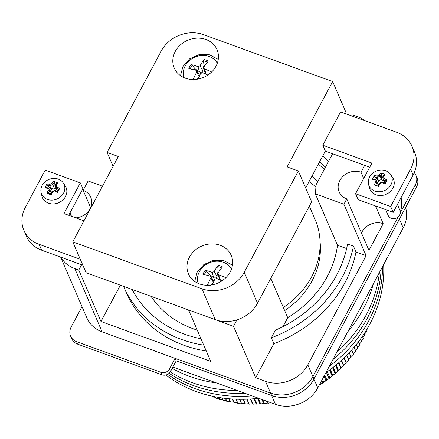 <?xml version="1.0" encoding="UTF-8"?>
<svg xmlns="http://www.w3.org/2000/svg" width="439" height="439" viewBox="0 0 439 439"><rect width="100%" height="100%" fill="white"/><g stroke="black" fill="none" stroke-linecap="round" stroke-linejoin="round"><path stroke-width="0.66" d="M172.867 367.086L275.456 404.368A32.113 27.838 -23.3 0 0 317.77 387.906L403.205 227.907L399.402 219.088L313.967 379.087A32.113 27.838 156.7 0 1 271.653 395.55L176.193 360.858L175.112 358.361L169.416 369.029A6.42 5.57 156.7 0 1 160.954 372.321L76.721 341.707A12.846 11.134 156.7 0 1 70.624 336.131A12.846 11.134 156.7 0 1 71.189 326.962L82.022 306.663M403.205 227.907A32.113 27.838 -23.3 0 0 405.554 207.554M320.058 241.785A78.68 68.204 156.7 0 1 284.67 310.603M414.24 172.73A12.846 11.134 156.7 0 1 415.974 175.419A12.846 11.134 156.7 0 1 415.409 184.589L400.357 212.772M415.974 175.419L417.05 177.916A12.846 11.134 156.7 0 1 416.485 187.085L313.967 379.087A32.113 27.838 156.7 0 1 271.653 395.55L176.193 360.858L170.497 371.526A6.42 5.57 156.7 0 1 162.029 374.818L77.802 344.209A12.846 11.134 156.7 0 1 71.7 338.628L70.624 336.131M60.637 257.095L86.867 317.885A32.113 27.838 -23.3 0 0 102.111 331.829L270.572 393.053A32.113 27.838 -23.3 0 0 312.886 376.591L398.178 216.855L312.886 376.591A32.113 27.838 156.7 0 1 270.572 393.053L175.112 358.361M132.155 289.455A115.611 100.218 -23.3 0 0 200.963 338.721M203.734 345.136A122.031 105.788 156.7 0 1 123.644 286.48A122.031 105.788 156.7 0 1 123.578 286.343M206.27 351.013A122.031 105.788 156.7 0 1 126.18 292.363L123.644 286.48M273.848 343.682L271.313 337.805L275.396 330.155A115.611 100.218 -23.3 0 0 347.556 243.969L353.439 246.109L355.974 251.986A122.031 105.788 156.7 0 1 273.848 343.682L255.674 377.721L233.477 326.276L188.55 309.95L210.747 361.396L100.97 321.502L78.773 270.056L74.839 268.63A32.113 27.838 156.7 0 1 60.845 257.172M353.439 246.109A122.031 105.788 156.7 0 1 271.313 337.805M325.425 167.254A115.611 100.218 -23.3 0 0 319.713 161.629M322.753 155.938A122.031 105.788 156.7 0 1 328.564 161.382M324.284 169.399A115.611 100.218 -23.3 0 0 318.352 164.181M120.368 285.174L100.97 321.502M90.604 207.603L83.141 190.301L88.124 180.967L102.474 186.185M311.937 176.187A101.958 88.387 156.7 0 1 317.655 181.812M355.974 251.986L366.104 255.668L343.907 204.223L315.29 193.824A101.958 88.387 -23.3 0 0 315.959 184.984L332.636 153.754M352.649 116.269L353.28 115.084L357.214 116.516A32.113 27.838 156.7 0 1 364.847 120.698M346.629 248.589L337.487 245.264A101.958 88.387 156.7 0 1 287.726 317.688L282.968 326.6M287.726 317.688L270.775 278.397M236.895 319.877L233.477 326.276M361.484 233.032A16.056 13.922 -23.3 0 1 383.192 223.665L375.554 205.968M363.701 178.497L360.99 172.225A16.056 13.922 -23.3 0 0 343.38 175.957A16.056 13.922 -23.3 0 0 339.127 191.92A16.056 13.922 -23.3 0 0 346.755 198.889L343.907 204.223M383.192 223.665L368.952 250.334L346.755 198.889M337.487 245.264L315.29 193.824M364.644 165.388L360.99 172.225M366.104 255.668L307.816 364.831A32.113 27.838 156.7 0 1 265.502 381.293L255.674 377.721M75.81 217.854A16.056 13.922 -23.3 0 0 90.763 197.276A16.056 13.922 -23.3 0 0 83.141 190.301M81.621 264.722L78.773 270.056M197.248 330.112A101.958 88.387 156.7 0 1 151.049 296.325M315.888 186.965A101.958 88.387 -23.3 0 0 309.018 181.658M400.352 211.845A32.113 27.838 -23.3 0 0 401.054 197.654M175.26 51.429A23.283 20.183 156.7 0 1 196.886 38.149A23.283 20.183 156.7 0 1 216.998 49.602A23.283 20.183 156.7 0 1 203.614 77.357A23.283 20.183 156.7 0 1 174.239 68.05A23.283 20.183 156.7 0 1 175.26 51.429M189.445 257.183A23.283 20.183 156.7 0 1 211.066 243.908A23.283 20.183 156.7 0 1 231.177 255.355A23.283 20.183 156.7 0 1 217.793 283.117A23.283 20.183 156.7 0 1 188.419 273.804A23.283 20.183 156.7 0 1 189.445 257.183M80.277 259.279L39.142 244.331A32.113 27.838 156.7 0 1 23.898 230.387A32.113 27.838 156.7 0 1 25.303 207.46L45.239 170.123L80.337 182.882L63.962 213.546L83.981 220.822M82.812 265.156L41.678 250.208A32.113 27.838 156.7 0 1 26.433 236.264L23.898 230.387M68.714 215.275L82.872 188.759L80.337 182.882M396.752 132.293A32.113 27.838 156.7 0 1 411.996 146.236A32.113 27.838 156.7 0 1 410.591 169.163L390.655 206.5L355.557 193.742L371.932 163.078L322.797 145.221L340.598 111.885L396.752 132.293M411.996 146.236L414.537 152.119A32.113 27.838 156.7 0 1 413.126 175.046L393.19 212.377L390.655 206.5M393.19 212.377L358.098 199.624L355.557 193.742M369.715 167.232L325.337 151.098L322.797 145.221M298.328 170.985L311.646 201.847L257.539 303.184A32.113 27.838 -23.3 0 1 215.225 319.647L86.071 272.707L72.753 241.845L118.316 156.509L107.089 152.426L161.195 51.094A32.113 27.838 156.7 0 1 203.509 34.632L332.663 81.566L287.101 166.902L298.328 170.985L244.221 272.317A32.113 27.838 156.7 0 1 201.907 288.78L72.753 241.845M283.331 307.498A80.282 69.598 -23.3 0 0 315.109 219.555L309.336 206.176M113.081 166.315L107.089 152.426M345.35 113.613L345.981 112.433L332.663 81.566M305.654 187.958L325.337 151.098M169.119 373.287A131.667 114.14 -23.3 0 0 193.797 385.683A131.667 114.14 156.7 0 1 169.119 373.287A131.667 114.14 -23.3 0 0 193.797 385.683A131.667 114.14 -23.3 0 0 244.946 393.284A131.667 114.14 156.7 0 1 193.797 385.683A131.667 114.14 -23.3 0 0 244.946 393.284M332.866 359.64A131.667 114.14 -23.3 0 0 381.129 269.25A131.667 114.14 156.7 0 1 332.866 359.64A131.667 114.14 -23.3 0 0 381.129 269.25M172.187 368.354A131.667 114.14 -23.3 0 0 189.802 376.426A131.667 114.14 -23.3 0 0 216.493 382.94M347.672 331.906A131.667 114.14 -23.3 0 0 373.304 283.907M170.272 371.91A131.667 114.14 -23.3 0 0 192.529 382.748A131.667 114.14 -23.3 0 0 237.225 390.474M336.828 352.215A131.667 114.14 -23.3 0 0 379.384 272.52M195.064 388.625A131.667 114.14 156.7 0 1 167.632 374.335A131.667 114.14 156.7 0 0 195.064 388.625A131.667 114.14 156.7 0 0 252.019 395.852A131.667 114.14 156.7 0 1 195.064 388.625M382.517 266.654A131.667 114.14 156.7 0 1 329.261 366.389A131.667 114.14 156.7 0 0 382.517 266.654M258.604 398.244A131.667 114.14 156.7 0 1 196.337 391.566A131.667 114.14 156.7 0 1 165.821 375.01M383.637 264.547A131.667 114.14 156.7 0 1 325.925 372.645M382.314 181.993L382.336 181.993A19.651 6.629 -151.9 0 1 385.19 183.354L384.981 184.007A20.479 2.365 -59.5 0 0 387.11 180.017A20.622 6.958 -151.9 0 0 384.18 178.602A20.254 0.423 -111.3 0 1 383.472 176.714L382.539 177.147A19.651 7.211 110 0 1 384.065 174.969L385.047 174.508A20.479 14.855 -135.5 0 0 380.843 172.982A20.622 7.567 110 0 0 379.269 175.188L380.196 176.286L381.414 179.112L381.003 179.661L379.087 180.407L377.529 183.326L375.987 179.688A19.651 6.629 -151.9 0 0 373.463 179.096L372.393 179.43A20.622 6.958 28.1 0 1 374.966 180.023L375.987 179.688A19.393 0.406 -111.3 0 0 376.964 182.295L375.68 181.911A20.622 7.567 110 0 0 374.456 184.94A20.479 2.886 16.8 0 0 378.659 186.465L378.116 186.109A19.651 7.211 110 0 1 379.312 183.173L379.878 183.442A20.254 10.086 -20.6 0 1 382.051 182.597L382.314 181.993A19.393 9.658 159.4 0 0 379.329 183.156M374.966 180.023A20.254 0.423 68.7 0 0 375.68 181.911M376.964 182.295L376.975 182.322A19.651 7.211 -70 0 0 375.779 185.258L374.456 184.94M376.975 182.322L378.193 185.143L378.5 185.121M377.529 183.326L378.155 184.995M375.779 185.258L378.193 185.143M378.659 186.465A20.622 7.567 -70 0 1 379.878 183.442M382.051 182.597A20.622 6.958 28.1 0 1 384.981 184.007M384.18 178.602L383.521 179.77A19.651 6.629 28.1 0 1 386.375 181.131L387.11 180.017M382.534 177.136L382.539 177.147A19.393 0.406 68.7 0 0 383.516 179.749M383.472 176.714A20.622 7.567 -70 0 1 385.047 174.508M386.375 181.131L384.74 182.597L383.521 179.77M380.196 176.286A19.651 7.211 -70 0 1 381.721 174.124L380.843 172.982M379.269 175.188A20.254 10.086 159.4 0 0 377.101 176.028L377.189 177.449A19.393 9.658 -20.6 0 1 380.174 176.286M377.189 177.449L377.172 177.466A19.651 6.629 28.1 0 0 374.654 176.873L374.522 175.441A20.479 15.381 94 0 0 372.393 179.43M377.101 176.028A20.622 6.958 -151.9 0 0 374.522 175.441M377.172 177.466L378.391 180.286L379.087 180.407M374.654 176.873L378.391 180.286M385.678 170.733A12.226 10.602 156.7 0 1 390.71 174.618A12.226 10.602 156.7 0 1 390.123 186.098A12.226 10.602 156.7 0 1 378.495 191.75A12.226 10.602 156.7 0 1 368.519 184.193A12.226 10.602 156.7 0 1 372.969 172.988A12.226 10.602 156.7 0 1 385.678 170.733M381.414 179.112L381.721 174.124M384.421 182.97L384.69 182.476M383.933 180.725L381.003 179.661M390.71 174.618L392.636 177.537A12.846 11.134 156.7 0 1 386.062 194.345A12.846 11.134 156.7 0 1 369.32 187.596L368.519 184.193M397.421 204.459L399.978 210.385A6.42 5.57 156.7 0 1 396.285 218.04A6.42 5.57 156.7 0 1 388.186 215.472L385.667 209.644M48.581 188.068A19.651 6.629 -151.9 0 0 46.062 187.475L44.987 187.81A20.622 6.958 28.1 0 1 47.56 188.402L48.581 188.068L49.558 190.68A19.393 0.406 -111.3 0 1 48.586 188.079M47.56 188.402A20.254 0.423 68.7 0 0 48.274 190.296L49.558 190.68M49.569 190.702A19.651 7.211 -70 0 0 48.372 193.637L47.055 193.319A20.479 2.886 16.8 0 0 51.253 194.845L50.71 194.488A19.651 7.211 110 0 1 51.906 191.552L52.477 191.821A20.254 10.086 -20.6 0 1 54.645 190.976L54.908 190.378A19.393 9.658 159.4 0 0 51.923 191.536M48.274 190.296A20.622 7.567 110 0 0 47.055 193.319M48.372 193.637L50.787 193.522M51.253 194.845A20.622 7.567 -70 0 1 52.477 191.821M54.908 190.378L54.93 190.378A19.651 6.629 -151.9 0 1 57.783 191.739L57.575 192.386A20.479 2.365 -59.5 0 0 59.704 188.397L58.969 189.516A19.651 6.629 28.1 0 0 56.121 188.155L56.774 186.987A20.254 0.423 -111.3 0 1 56.066 185.093L55.133 185.527A19.393 0.406 68.7 0 0 56.11 188.128M54.645 190.976A20.622 6.958 28.1 0 1 57.575 192.386M59.704 188.397A20.622 6.958 -151.9 0 0 56.774 186.987M55.127 185.521L55.133 185.527A19.651 7.211 110 0 1 56.658 183.354L57.641 182.887A20.479 14.855 -135.5 0 0 53.437 181.362L54.321 182.503A19.651 7.211 -70 0 0 52.79 184.671L51.862 183.568A20.254 10.086 159.4 0 0 49.695 184.413L49.783 185.829A19.393 9.658 -20.6 0 1 52.768 184.671M56.066 185.093A20.622 7.567 -70 0 1 57.641 182.887M58.969 189.516L57.339 190.976L56.121 188.155M53.437 181.362A20.622 7.567 110 0 0 51.862 183.568M52.79 184.671L54.008 187.491L53.596 188.04L51.681 188.786L50.984 188.671L49.783 185.829A19.651 6.629 28.1 0 0 47.247 185.253L47.116 183.82A20.479 15.381 94 0 0 44.987 187.81M49.695 184.413A20.622 6.958 -151.9 0 0 47.116 183.82M47.247 185.253L50.984 188.671M58.272 179.117A12.226 10.602 156.7 0 1 63.304 183.003A12.226 10.602 156.7 0 1 62.717 194.477A12.226 10.602 156.7 0 1 51.089 200.129A12.226 10.602 156.7 0 1 41.112 192.578A12.226 10.602 156.7 0 1 45.563 181.367A12.226 10.602 156.7 0 1 58.272 179.117M54.008 187.491L54.321 182.503M51.681 188.786L50.123 191.706M50.748 193.374L51.094 193.5M57.021 191.355L57.284 190.855M56.532 189.11L53.596 188.04M63.304 183.003L65.23 185.916A12.846 11.134 156.7 0 1 58.656 202.725A12.846 11.134 156.7 0 1 41.914 195.975L41.112 192.578M219.209 271.297A8.764 7.595 156.7 0 0 218.134 271.072L217.733 266.654L218.106 265.293A38.511 16.298 104.9 0 0 214.221 271.587L212.152 272.394A38.511 15.107 -146.8 0 0 205.216 270.309L206.412 271.061L209.227 274.534A8.764 7.595 156.7 0 0 208.47 275.61M207.23 285.663L208.015 284.862L209.771 285.174M225.844 277.717A38.511 16.567 -152.8 0 0 218.759 274.798L217.985 274.117L218.079 272.992A38.511 11.82 -65.2 0 1 222.452 266.868A12.517 10.849 -23.3 0 0 218.106 265.293M198.126 283.374A18.229 15.799 156.7 0 1 199.399 271.62A18.229 15.799 156.7 0 1 215.571 261.271A18.229 15.799 156.7 0 1 231.479 268.981M212.487 284.774A38.511 10.481 -71 0 1 214.731 279.264L216.8 278.458A38.511 9.29 28.9 0 1 221.893 280.905M205.216 270.309A12.517 10.849 -23.3 0 0 203.016 274.435A38.511 10.745 23.2 0 1 210.199 276.06L210.945 276.674L210.874 277.86A38.511 17.637 111 0 0 207.384 285.284M213.541 282.656L210.528 285.306M223.199 279.989L220.005 279.967M219.56 279.753L217.909 273.903M210.863 276.532L213.903 281.212M218.134 271.072L216.926 276.312C216.334 277.997 215.247 278.419 213.672 277.574L209.227 274.534M205.029 65.543A8.764 7.595 156.7 0 0 203.954 65.312L203.553 60.9L203.926 59.534A38.511 16.298 104.9 0 0 200.041 65.834L197.973 66.64A38.511 15.107 -146.8 0 0 191.036 64.555L192.233 65.307L195.048 68.78A8.764 7.595 156.7 0 0 194.29 69.85M193.05 79.909L193.835 79.108L195.591 79.421M211.664 71.963A38.511 16.567 -152.8 0 0 204.579 69.038L203.806 68.363L203.899 67.238A38.511 11.82 -65.2 0 1 208.273 61.114A12.517 10.849 -23.3 0 0 203.926 59.539M183.946 77.621A18.229 15.799 156.7 0 1 185.22 65.861A18.229 15.799 156.7 0 1 201.391 55.517A18.229 15.799 156.7 0 1 217.294 63.227M198.307 79.02A38.511 10.481 -71 0 1 200.552 73.511L202.62 72.704A38.511 9.29 28.9 0 1 207.713 75.151M191.036 64.555A12.517 10.849 -23.3 0 0 188.83 68.676A38.511 10.745 23.2 0 1 196.019 70.3L196.765 70.915L196.694 72.106A38.511 17.637 111 0 0 193.204 79.53M199.361 76.902L196.348 79.552M209.013 74.235L205.82 74.213M205.381 73.999L203.729 68.149M196.683 70.772L199.723 75.459M203.954 65.312L202.747 70.553C202.154 72.243 201.067 72.665 199.487 71.82L195.048 68.78M210.539 395.786L209.348 395.501M215.62 397.284L212.783 397.015L212.443 396.219M219.132 398.475L216.218 398.255L215.62 396.872M222.699 399.55L219.709 399.386L218.874 397.454M226.31 400.5L223.253 400.395L222.205 397.97M229.97 401.339L226.848 401.295L225.597 398.403M234.185 402.047L230.486 402.069L229.054 398.755M237.779 402.629L234.168 402.728L232.566 399.018M241.406 403.095L237.883 403.265L236.127 399.199M245.061 403.446L241.637 403.688L239.738 399.287M246.806 399.188L248.743 403.682L245.412 403.984L243.382 399.281M250.378 399.007L252.441 403.798L249.215 404.16L247.064 399.177M253.978 398.733L256.156 403.792L253.029 404.209L250.773 398.98M257.6 398.365L259.888 403.671L256.864 404.143L254.51 398.683M261.902 399.441L263.619 403.43L260.706 403.951L258.258 398.288M266.517 401.12L267.356 403.073L264.552 403.644L262.895 399.803M271.088 402.596L268.394 403.211L267.675 401.542M320.212 383.335L320.585 384.196L319.597 385.003L319.477 384.718M322.462 379.12L323.752 382.111L322.89 382.896L321.798 380.366M324.695 374.944L326.846 379.927L326.111 380.695L324.103 376.047M327.285 371.69L329.865 377.655L329.25 378.402L326.572 372.19M330.298 369.501L332.8 375.301L332.318 376.02L329.7 369.945M333.239 367.251L335.659 372.859L335.297 373.545L332.751 367.635M336.104 364.941L338.431 370.34L338.195 370.988L335.72 365.259M338.886 362.581L341.114 367.745L340.999 368.354L338.612 362.823M341.591 360.172L343.71 365.638L341.421 360.326M344.209 357.714L346.327 362.844L344.138 357.78M346.618 355.343L348.692 360.156A112.395 97.436 -23.3 0 0 348.84 359.985L346.772 355.184M349.159 352.709L351.112 357.231A112.395 97.436 -23.3 0 0 351.249 357.055L349.307 352.55M351.612 350.037L353.422 354.24A112.395 97.436 -23.3 0 0 353.56 354.064L351.749 349.878M353.96 347.331L355.628 351.189A112.395 97.436 -23.3 0 0 355.755 351.008L354.097 347.172M356.216 344.604L357.719 348.083A112.395 97.436 -23.3 0 0 357.84 347.897L356.347 344.439M358.372 341.855L359.695 344.922A112.395 97.436 -23.3 0 0 359.81 344.73L358.498 341.69M360.43 339.089L361.56 341.712A112.395 97.436 -23.3 0 0 361.665 341.52L360.545 338.924M362.378 336.318L363.3 338.453A112.395 97.436 -23.3 0 0 363.399 338.26L362.493 336.153M364.227 333.547L364.924 335.155A112.395 97.436 -23.3 0 0 365.018 334.957L364.337 333.382M365.978 330.781L366.422 331.818A112.395 97.436 -23.3 0 0 366.51 331.621L366.077 330.622M367.619 328.032L367.8 328.449A112.395 97.436 -23.3 0 0 367.877 328.251L367.712 327.873M367.8 328.449L366.104 330.682M366.422 331.818L364.633 334.079M364.924 335.155L363.042 337.432M363.3 338.453L361.33 340.746M361.56 341.712L359.497 344.011M359.695 344.922L357.549 347.222M357.719 348.083L355.162 350.712M355.628 351.189L353.082 353.702M353.422 354.24L350.887 356.638M351.112 357.231L348.593 359.514M348.692 360.156L346.201 362.329M343.978 357.933L346.173 363.015L343.704 365.072M341.257 360.474L343.55 365.802L341.114 367.745M338.442 362.965L340.834 368.513L338.431 370.34M335.544 365.402L338.025 371.142L335.659 372.859M332.57 367.772L335.127 373.693L332.8 375.301M329.513 370.082L332.136 376.163L329.865 377.655M326.386 372.321L329.069 378.539L326.846 379.927M323.966 376.305L325.919 380.827L323.752 382.111M321.661 380.624L322.698 383.022L320.585 384.196M267.389 401.438L268.169 403.238L267.356 403.073M262.615 399.704L264.322 403.666L263.619 403.43M258.039 398.31L260.475 403.968L259.888 403.671M254.285 398.705L256.634 404.149L256.156 403.792M250.554 398.996L252.441 403.798M246.844 399.188L248.743 403.682M243.168 399.281L245.187 403.968A112.395 97.436 -23.3 0 0 245.412 403.984M239.524 399.281L241.412 403.666A112.395 97.436 -23.3 0 0 241.637 403.688M235.919 399.188L237.664 403.238A112.395 97.436 -23.3 0 0 237.883 403.265M232.357 399.007L233.949 402.695A112.395 97.436 -23.3 0 0 234.168 402.728M228.851 398.733L230.266 402.031A112.395 97.436 -23.3 0 0 230.486 402.069M225.394 398.376L226.634 401.246A112.395 97.436 -23.3 0 0 226.848 401.295M222.002 397.937L223.039 400.341A112.395 97.436 -23.3 0 0 223.253 400.395M218.682 397.421L219.5 399.32A112.395 97.436 -23.3 0 0 219.709 399.386M215.428 396.834L216.01 398.184A112.395 97.436 -23.3 0 0 216.218 398.255M212.256 396.176L212.586 396.938A112.395 97.436 -23.3 0 0 212.783 397.015M319.51 259.284A70.652 61.246 -23.3 0 0 318.544 258.137M265.502 381.293L275.456 404.368M307.816 364.831L317.77 387.906M416.485 187.085L415.409 184.589M170.497 371.526L169.416 369.029M162.029 374.818L160.954 372.321M77.802 344.209L76.721 341.707M102.111 331.829L74.839 268.63M41.678 250.208L39.142 244.331M413.126 175.046L410.591 169.163M257.539 303.184L244.221 272.317M215.225 319.647L201.907 288.78M204.398 274.693A11.216 9.724 156.7 0 1 206.412 271.061M208.679 285.251A11.216 9.724 156.7 0 1 208.015 284.862M217.733 266.654A11.216 9.724 156.7 0 1 221.591 267.982M210.874 277.86L213.409 282.425M218.759 274.798L220.351 280.005M212.152 272.394L213.672 277.574M214.221 271.587L216.926 276.312M190.219 68.939A11.216 9.724 156.7 0 1 192.233 65.307M194.499 79.497A11.216 9.724 156.7 0 1 193.835 79.108M203.553 60.9A11.216 9.724 156.7 0 1 207.411 62.228M196.694 72.106L199.229 76.671M204.579 69.038L206.171 74.251M197.973 66.64L199.487 71.82M200.041 65.834L202.747 70.553M316.728 270.155A70.652 61.246 -23.3 0 0 315.175 269.145M70.015 212.838L71.502 216.29M232.429 265.14L223.61 260.508L213.359 260.338L203.866 264.547L197.127 272.257L194.68 281.426M218.249 59.386L209.43 54.754L199.18 54.584L189.686 58.793L182.948 66.498L180.495 75.673"/></g></svg>
